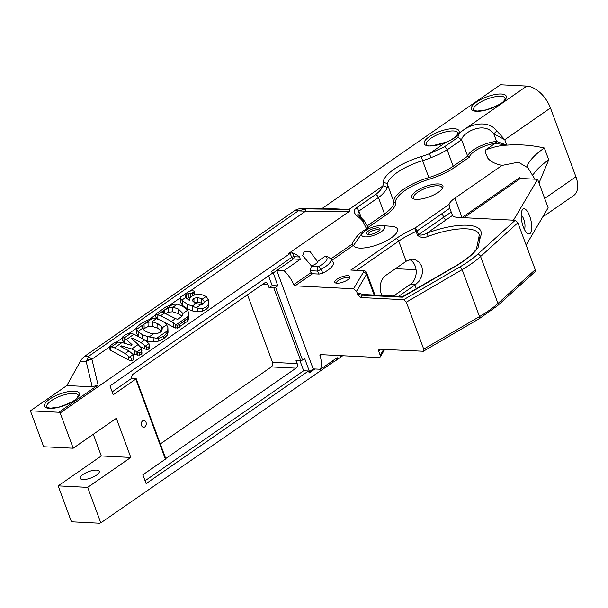 <?xml version="1.0" encoding="UTF-8"?>
<svg xmlns="http://www.w3.org/2000/svg" width="608" height="608" viewBox="0 0 608 608"><rect width="100%" height="100%" fill="white"/><g stroke="black" fill="none" stroke-linecap="round" stroke-linejoin="round"><path stroke-width="0.91" d="M299.881 360.514L303.666 370.743L308.499 370.986L309.221 372.932A1.687 0.973 55.3 0 1 309.381 371.602A1.687 0.973 55.3 0 1 309.791 371.496L313.188 368.889L320.462 369.254A23.834 13.779 55.3 0 0 319.99 355.703A1.353 0.783 -124.7 0 1 320.142 354.7A1.353 0.783 -124.7 0 1 320.469 354.616L379.035 357.565L380.205 357.002L384.659 349.463M533.041 174.891A64.342 21.371 -20.3 0 1 548.728 159.866L538.984 183.016M534.88 179.178L527.987 167.854L518.373 162.184L502.086 165.399L454.868 198.155L462.042 217.558A21.447 7.121 -20.3 0 0 461.974 217.603M457.718 134.079A1.687 1.49 28.8 0 1 457.733 134.056C454.647 137.963 450.627 140.699 445.656 142.264L445.748 142.333C452.671 139.642 456.98 136.656 458.66 133.372A18.574 6.171 -20.3 0 0 443.088 130.34A18.574 6.171 -20.3 0 0 424.126 143.496A18.574 6.171 -20.3 0 0 445.748 142.333L429.332 153.718L444.349 146.847L458.037 137.355C457.649 129.724 484.743 115.307 496.85 130.948L493.787 133.844C483.656 120.095 461.259 133.745 461.677 139.984L467.674 156.188L469.346 157.198A18.947 6.293 159.7 0 1 495.117 143.336L506.791 145.145C519.338 144.202 531.856 145.152 544.335 147.995L544.335 147.995A64.342 21.371 159.7 0 0 526.893 166.828M496.85 130.948L504.769 139.696L506.791 145.145C500.316 145.388 493.232 146.999 485.534 149.986A96.52 32.057 -20.3 0 0 485.594 152.996L487.806 158.133A96.52 32.057 -20.3 0 0 502.086 165.399M476.444 248.877L478.45 239.567L480.13 237.971A8.041 2.675 159.7 0 1 480.274 237.219A50.943 16.918 -20.3 0 0 426.976 233.145C423.518 234.992 420.69 235.516 418.502 234.718L443.604 217.299L442.981 215.604A10.974 8.178 -87.1 0 1 442.601 214.404L443.658 217.261A2.683 1.55 -124.7 0 0 446.318 219.724L452.496 215.437A21.447 7.121 -20.3 0 0 457.93 217.398L515.174 220.278L477.576 254.342A69.168 22.975 159.7 0 1 459.815 266.965L403.659 299.698L406.349 302.161L423.715 349.098L423.388 351.242L379.992 349.228L378.83 349.79L378.814 351.492L379.833 349.767A2.683 2.341 30.6 0 1 379.696 349.235M452.496 215.437L449.791 208.232L449.046 204.44A21.447 7.121 159.7 0 1 454.868 198.155M463.828 217.694L520.41 178.448A0.859 0.494 55.3 0 1 519.559 177.658L462.042 217.558A0.859 0.494 -124.7 0 0 462.057 217.611M520.41 178.448L537.616 179.314L513.479 220.195M526.133 245.054L548.142 207.776L537.616 179.314M423.715 349.098L479.507 316.586A2.683 1.178 59.8 0 1 479.408 318.592L497.618 305.642L535.063 271.715L535.238 269.686L517.879 222.748L515.174 220.278M382.09 295.442A13.406 9.994 -87.1 0 1 385.799 275.401L406.159 261.273L398.704 241.118A48.26 16.028 159.7 0 1 416.123 231.45L417.529 235.25C420.523 237.796 424.072 238.161 428.176 236.345L426.976 233.145L446.318 219.724M363.447 294.508L358.956 293.345L357.937 295.062L360.878 297.54L403.659 299.698M523.26 226.769A12.867 4.583 -102.6 0 1 522.15 210.14A12.867 4.583 -102.6 0 1 530.928 220.37A12.867 4.583 -102.6 0 1 527.334 233.358A12.867 4.583 -102.6 0 1 523.26 226.769M406.159 261.273A48.26 16.028 159.7 0 1 406.972 260.718L412.46 259.213L415.408 259.829L419.269 262.337L421.846 266.418L422.636 271.434L421.61 276.587L419.132 281.147L415.75 284.438A48.26 16.028 -20.3 0 0 414.93 284.992L398.666 296.278M417.529 235.25A2.683 0.889 159.7 0 0 418.502 234.718L417.088 230.911A2.683 0.889 159.7 0 1 416.123 231.45A2.683 0.517 -114.3 0 0 414.428 228.448A2.683 1.55 55.3 0 1 417.088 230.911L449.791 208.232M358.956 293.345A2.683 2.341 -149.4 0 0 362.277 295.169L362.877 294.477M362.687 294.485L402.83 296.491L402.443 297.19L403.621 296.286M475.152 250.602L478.063 247.638L480.13 237.971M475.129 250.633L478.063 247.638M524.347 229.3A7.775 2.774 77.4 0 0 523.731 219.138A7.775 2.774 77.4 0 0 521.17 215.088M393.52 296.02L410.598 284.179A13.406 9.994 92.9 0 0 416.191 271.13A13.406 9.994 92.9 0 0 409.511 259.54M542.678 217.033L573.625 195.563A23.834 13.779 -124.7 0 0 575.913 176.776L550.468 107.996A23.834 13.779 -124.7 0 0 526.794 86.108L500.437 84.786L322.567 208.164L300.185 208.772A16.887 12.586 -87.1 0 0 294.538 210.71L305.269 211.174L305.284 209.076L298.247 210.9L88.631 356.296L86.176 361.486A10.131 7.957 -13.4 0 1 91.952 359.381L88.631 356.296L84.93 356.113L294.538 210.71M414.344 199.135A15.238 5.062 159.7 0 1 413.493 198.14A15.238 5.062 159.7 0 1 419.695 191.049A15.238 5.062 159.7 0 1 438.011 185.767A15.238 5.062 159.7 0 1 442.084 187.568A15.238 5.062 159.7 0 1 442.084 188.875M438.474 183.943A16.591 5.51 -20.3 0 0 418.084 189.954A16.591 5.51 -20.3 0 0 413.455 198.869A16.591 5.51 -20.3 0 0 429.256 196.825A16.591 5.51 -20.3 0 0 442.586 188.092A16.591 5.51 -20.3 0 0 438.474 183.943M100.191 522.979L100.183 522.979A23.834 13.779 55.3 0 0 100.806 522.85L332.956 362.201L332.485 360.916M99.849 523.214L71.44 521.786L58.163 485.883L87.681 487.365L100.806 522.85M58.163 485.883L101.3 455.954L93.29 434.294M30.4 410.833L58.809 412.262L60.169 412.992L73.203 448.225L43.685 446.743L30.4 410.833L66.85 385.548L80.454 361.205A16.887 12.586 -87.1 0 1 84.93 356.113M160.322 443.931L271.335 366.92A3.374 2.516 92.9 0 0 272.498 362.36L247.509 294.812M290.107 253.179L291.68 257.435A1.687 0.562 159.7 0 1 293.938 256.713L292.494 252.814L290.107 253.179L289.203 254.121A101.331 61.894 178.4 0 0 288.488 253.582L349.068 211.561C350.223 210.497 350.14 209.836 348.832 209.555L322.567 208.164M190.023 291.11L305.611 211.166A10.131 0.486 -89.5 0 1 305.908 209.061L305.284 209.076M179.474 327.142L179.398 324.626L177.338 325.333L176.001 324.87L188.465 316.213L188.814 313.819L188.928 317.817L188.457 319.747L187.082 321.564L177.414 328.115L173.675 327.256L164.662 322.483M158.741 319.352L155.618 316.973L155.542 314.283L166.106 306.744L172.68 304.312L157.533 314.815L160.641 315.75L171.426 321.457L176.001 324.87M167.998 331.687L167.291 335.13L163.902 338.527L158.817 341.042L153.292 341.954L146.247 340.89M138.738 336.764L136.466 332.971L136.344 328.898L137.142 326.952L140.471 324.041L147.25 320.348L151.78 318.812L136.466 329.437L138.092 331.596L142.181 334.582L147.539 336.627L156.674 338.276L167.747 330.585L167.215 332.34L163.841 336.353L158.741 338.268L156.674 338.276M141.474 348.81L138.221 344.485L131.746 348.977L137.058 351.88L141.474 348.81L141.998 353.218L141.048 354.54L139.498 355.209L132.734 353.917M131.746 348.977L121.653 345.922A0.676 0.41 -1.6 0 0 120.893 346.606L128.987 350.892L125.218 353.506L129.55 357.086L133.198 354.555L133.927 358.743L133.205 360.042L131.222 360.65L128.752 359.989L110.937 350.558L109.63 349.03L109.554 346.271L114.053 342.927L118.119 342.129L111.332 346.872L114.433 347.806L122.018 342.54L131.092 345.2A0.676 0.41 -1.6 0 0 131.959 344.592L126.388 339.507L133.98 334.248L144.757 339.948L140.988 342.562L132.818 338.246A0.676 0.41 -1.6 0 0 131.807 338.8L138.221 344.485M125.993 343.702L122.694 340.541L122.626 339.568M140.988 342.562L145.342 346.134L148.952 343.626L149.606 347.753L148.869 349.06L146.893 349.653L140.273 346.796M58.809 412.262L98.078 385.024L92.226 386.825L66.85 385.548M289.203 254.121L60.169 412.992M197.737 311.828L197.638 308.248L196.376 307.777L200.822 304.692L203.057 304.076L204.045 302.457L208.324 299.493L208.84 304.798L208.278 307.192L206.051 309.472L202.168 311.304L197.737 311.828L192.82 311.022L187.576 308.872L182.917 305.748L180.698 302.655L180.378 297.715M190.821 297.966L188.336 297.882L186.2 298.695M192.614 295.769L192.546 293.375L190.692 293.314L190.798 297.107M194.074 295.108L194.013 292.813L192.546 293.375M194.674 294.903L194.59 291.787L194.013 292.813M194.59 291.787L193.861 290.913L191.018 290.829L188.526 291.718L180.492 297.289L180.576 298.422L181.853 300.116L185.622 297.502L185.037 295.625L186.078 294.508L188.214 293.504L190.692 293.314M180.698 302.655L180.789 296.818L188.526 291.718M182.917 305.748L182.78 301.066L181.853 300.116M187.576 308.872L187.446 304.198L182.78 301.066M192.82 311.022L192.683 306.356L196.376 307.777M185.622 297.502L189.711 300.694L189.939 298.323L191.809 296.263L194.78 294.872L198.284 294.34L201.894 294.705L206.12 296.468L202.441 299.014L197.425 297.411L193.922 298.376L192.789 299.782L192.979 301.431L195.966 303.514L192.136 306.166L192.683 306.356M192.136 306.166L187.446 304.198M202.168 311.304L202.099 308.727L197.638 308.248M206.051 309.472L205.99 307.238L202.099 308.727M208.278 307.192L208.21 304.669L205.99 307.238M208.749 301.477L208.21 304.669M208.324 299.493L206.12 296.468M186.185 298.163L186.078 294.508M188.336 297.882L188.214 293.504M202.441 299.014L204.007 301.302L204.037 302.518M203.08 304.061L201.719 303.172L201.59 298.498M201.719 303.172L197.562 302.085L197.425 297.411M197.562 302.085L194.051 303.05M194.036 302.541L193.922 298.376M192.827 301.082L192.69 300.496M200.822 304.692L195.966 303.514M273.828 287.949L269.108 287.706L267.892 284.422A3.374 2.516 92.9 0 0 265.795 282.621A3.374 2.516 92.9 0 0 264.518 283.009L133.175 374.118A3.374 2.516 92.9 0 0 131.875 378.206L135.812 378.404L135.797 379.088L113.248 394.729L109.987 385.913L272.354 273.281L271.639 271.343A1.687 0.973 55.3 0 0 273.311 272.893L277.788 285.874L275.637 287.364A1.353 0.448 159.7 0 1 273.828 287.949L300.686 360.559A1.353 0.448 -20.3 0 0 302.495 359.974L275.637 287.364M300.686 360.559L295.967 360.316L297.183 363.607A3.374 2.516 92.9 0 1 296.02 368.167L165.741 458.538M277.788 285.874L272.164 285.585L269.108 287.706M268.576 275.903L272.164 285.585M273.311 272.893A1.687 0.973 55.3 0 0 273.319 272.893L277.05 270.302L283.989 270.651A23.834 13.779 55.3 0 1 293.71 284.666A1.353 0.783 -124.7 0 0 295.032 285.836L353.59 288.785L356.531 291.262L366.51 274.36L374.163 295.047M271.639 271.343L291.68 257.435A1.687 0.973 -124.7 0 0 293.352 258.985L300.291 259.335L283.989 270.651M300.291 259.335L299.622 256.994L293.938 256.713A1.687 1.262 -87.1 0 1 293.352 258.985L277.05 270.302M292.494 252.814A23.834 13.779 55.3 0 1 299.622 256.994M73.203 448.225L116.341 418.304L130.819 457.444L87.681 487.365M101.3 455.954L130.819 457.444M96.558 470.106A10.131 3.367 159.7 0 1 99.271 471.306A10.131 3.367 159.7 0 1 90.934 477.979A10.131 3.367 159.7 0 1 80.264 478.336A10.131 3.367 159.7 0 1 85.584 472.971A10.131 3.367 159.7 0 1 96.558 470.106M86.306 360.977A10.131 7.995 -9.1 0 1 91.907 359.168L109.569 346.917M112.191 391.864L131.875 378.206M303.666 370.743L145.076 480.753M309.449 371.48L304.646 358.477L302.495 359.974M313.523 368.904L309.791 371.496M320.462 369.254L336.764 357.945L337.204 358.591A23.834 13.779 55.3 0 1 334.75 361.266A23.834 13.779 55.3 0 1 332.956 362.201M337.25 357.74L336.764 357.945M135.812 378.404L135.797 379.088A4.727 3.526 92.9 0 0 135.949 379.544L165.239 458.728A4.727 3.526 92.9 0 0 165.422 459.162L142.872 474.802L146.133 483.618L308.499 370.986M165.422 459.162L165.437 458.485M141.497 425.448A3.374 2.516 -87.1 0 1 143.929 420.5A3.374 2.516 -87.1 0 1 146.277 424.004A3.374 2.516 -87.1 0 1 143.594 427.249A3.374 2.516 -87.1 0 1 141.497 425.448M336.642 283.206A6.756 2.242 159.7 0 1 336.528 283.001A6.756 2.242 159.7 0 1 340.07 279.429A6.756 2.242 159.7 0 1 347.388 277.514A6.756 2.242 159.7 0 1 349.197 278.312A6.756 2.242 159.7 0 1 349.243 278.548M347.852 275.69A8.109 2.69 -20.3 0 0 337.896 278.631A8.109 2.69 -20.3 0 0 335.631 282.986A8.109 2.69 -20.3 0 0 343.353 281.99A8.109 2.69 -20.3 0 0 349.866 277.719A8.109 2.69 -20.3 0 0 347.852 275.69M368.288 234.559A5.86 1.946 159.7 0 1 368.228 234.445A5.86 1.946 159.7 0 1 371.306 231.344A5.86 1.946 159.7 0 1 377.652 229.687A5.86 1.946 159.7 0 1 379.217 230.379A5.86 1.946 159.7 0 1 379.248 230.5M378.115 227.863A7.212 2.394 -20.3 0 0 369.254 230.478A7.212 2.394 -20.3 0 0 367.247 234.346A7.212 2.394 -20.3 0 0 374.11 233.464A7.212 2.394 -20.3 0 0 379.901 229.664A7.212 2.394 -20.3 0 0 378.115 227.863M381.459 225.545A12.198 4.051 159.7 0 1 381.718 225.56A12.198 4.051 159.7 0 1 378.237 233.48A12.198 4.051 159.7 0 1 361.874 235.516A12.198 4.051 159.7 0 1 363.196 232.416A12.198 4.051 159.7 0 1 381.459 225.545M276.784 270.484L313.188 368.889M288.488 253.582A23.621 13.384 76.6 0 1 289.127 253.855M125.218 353.506L114.433 347.806M133.98 334.248L130.872 333.313L124.032 338.063L126.388 339.507M124.032 338.063L122.611 337.562L122.558 336.992L125.248 334.94L127.612 333.67L130.872 333.313M122.694 340.541L122.558 336.992M122.018 342.54L118.165 342.129M111.332 346.872L109.554 346.271M141.922 350.748L140.988 352.465L139.43 352.883L137.058 351.88M148.952 343.626L144.757 339.948M149.53 345.169L148.808 346.948L146.817 347.084L145.342 346.134M133.198 354.555L128.987 350.892M133.851 356.227L133.144 357.998L131.146 358.15L129.55 357.086M148.869 349.06L148.808 346.948M146.893 349.653L146.817 347.084M144.43 349L144.324 345.131M141.048 354.54L140.988 352.465M139.498 355.209L139.43 352.883M137.841 355.277L137.758 352.321M136.215 354.95L136.116 351.204M133.205 360.042L133.144 357.998M131.222 360.65L131.146 358.15M128.752 359.989L128.645 356.166M110.937 350.558L110.831 346.849M163.902 338.527L163.841 336.353M158.817 341.042L158.741 338.268M167.291 335.13L167.215 332.34M167.747 330.585L167.884 327.469L166.06 323.722L161.948 320.766L156.393 318.698L151.78 318.812M161.637 331.254L157.913 328.328L152.912 326.564L148.132 326.542L148.01 322.202L152.783 321.883L157.784 323.654L161.508 326.572L162.123 329.582L160.124 332.287L157.366 333.458L150.222 333.214L146.323 331.679L143.321 329.566L141.93 326.944M166.82 324.649L162.146 327.887L162.222 328.434M152.912 326.564L152.783 321.883M148.132 326.542L142.994 329.202M141.991 327.484L142.295 325.835L144.043 324.208L148.01 322.202M136.466 329.437L136.466 332.971M144.157 328.183L144.043 324.208M142.363 328.328L142.295 325.835M153.292 341.954L153.178 337.759M147.668 341.308L147.539 336.627M142.302 338.648L142.181 334.582M138.221 336.27L138.092 331.596M161.622 330.722L161.508 326.572M157.913 328.328L157.784 323.654M177.414 328.115L177.338 325.333M188.465 316.213L187.006 318.866L179.398 324.626M188.814 313.819L187.72 310.148L182.932 313.47L182.727 315.294L181.838 316.365L177.665 319.382L175.53 318.607L171.426 321.457M182.043 316.16L178.615 313.781L172.725 311.767L168.393 312.208L165.847 313.485M182.932 313.47L178.486 309.1L173.006 307.169L177.392 304.129L182.651 306.219L187.72 310.148M178.615 313.781L178.486 309.1M162.404 312.056L175.53 318.607M175.621 328.069L175.522 324.543M173.675 327.256L173.554 322.901M177.392 304.129L172.68 304.312M160.641 315.75L164.745 312.9L164.639 310.11L162.442 312.064M164.639 310.11L168.272 307.944L173.006 307.169M157.533 314.815L155.542 314.283M157.16 318.524L157.062 314.792M188.457 319.747L188.366 316.548M187.082 321.564L187.006 318.866M184.786 323.418L184.718 320.872M172.725 311.767L172.596 307.101M168.393 312.208L168.272 307.944M357.048 270.013L398.704 241.118A2.683 1.55 -124.7 0 0 396.036 238.655L350.778 270.051L362.398 270.279A2.683 1.999 92.9 0 0 361.388 270.59A7.456 2.478 159.7 0 1 363.189 272.536L353.59 288.785M383.694 349.41L380.22 355.3L380.205 357.002M380.22 355.3L378.814 351.492M357.937 295.062L356.531 291.262M368.273 228.98L367.126 225.88L367.817 228.714L366.624 228.973L362.991 221.51A23.834 13.779 -124.7 0 0 358.743 217.208C353.879 213.826 352.99 210.786 356.075 208.088L375.638 194.514C379.574 191.543 381.923 188.723 382.698 186.063A30.4 10.1 -20.3 0 0 383.329 183.016A38.38 12.745 159.7 0 1 421.671 156.416A30.4 10.1 -20.3 0 0 429.332 153.718L431.102 157.647A33.774 11.218 159.7 0 1 422.59 160.649L428.845 177.551A34.998 11.628 -20.3 0 0 393.878 201.81A33.774 11.218 159.7 0 1 384.492 213.887L367.141 225.925M444.349 146.847A3.374 1.953 55.3 0 1 447.146 149.834L439.721 154.006L431.102 157.647M458.037 137.355L461.601 139.81L447.146 149.834L453.203 166.227A33.774 11.218 159.7 0 1 428.845 177.551L429.21 179.246A35.127 11.666 -20.3 0 0 454.548 167.466L469.346 157.198M550.468 107.996L504.769 139.696L493.787 133.844L496.614 141.489L495.239 141.535A20.3 6.741 -20.3 0 0 467.674 156.188L453.203 166.227A1.353 0.783 55.3 0 0 454.548 167.466M506.791 145.145L496.614 141.489A1.353 0.684 95.4 0 1 496.227 143.275M348.832 209.555L382.698 186.063A3.374 3.002 26.4 0 1 386.924 188.298C386.308 190.213 382.052 195.221 378.434 197.501L384.492 213.887A1.353 0.783 55.3 0 0 385.837 215.133A35.127 11.666 -20.3 0 0 395.595 202.57A33.653 11.18 159.7 0 1 429.21 179.246M375.638 194.514A3.374 1.953 55.3 0 1 378.434 197.501L358.864 211.075L357.778 214.13L360.27 216.805A3.374 1.14 -49.4 0 0 358.743 217.208M368.228 229.003L367.817 228.714A1.353 1.284 100.7 0 0 367.977 229.132M362.991 221.51A3.374 0.448 -40.2 0 1 364.298 220.879L360.27 216.805M445.634 142.409L445.656 142.264C433.063 145.943 426.808 146.908 426.884 145.152L426.337 144.674A16.887 5.609 159.7 0 1 440.23 133.555A16.887 5.609 159.7 0 1 458.022 132.954L457.733 134.056A1.687 1.49 28.8 0 1 458.66 133.372L526.794 86.108M319.162 274.079L312.466 273.744A1.353 0.783 55.3 0 1 311.152 272.566A23.834 13.779 -124.7 0 0 310.323 270.704L311.372 265.856L302.678 255.603L304.19 251.545L310.217 251.758L317.498 261.607L324.892 256.477L326.739 256.166L330.63 258.666L332.971 261.987A20.368 6.764 159.7 0 1 322.992 273.076L319.162 274.079L317.46 271.062A3.374 2.516 -87.1 0 1 318.622 266.502L310.992 266.122M381.718 225.56L391.712 226.32A23.454 7.79 159.7 0 1 385.024 241.543A23.454 7.79 159.7 0 1 353.544 245.457L351.85 244.332L330.813 258.924M322.992 273.076L320.826 269.359A3.374 0.441 150.6 0 1 317.46 271.062L310.323 270.704M330.63 258.666A19.319 6.414 -20.3 0 1 320.826 269.359A3.374 1.041 -116.9 0 0 318.622 266.502A16.044 5.328 159.7 0 0 324.892 256.477M317.498 261.607A5.913 1.961 159.7 0 1 311.372 265.856M353.544 245.457L361.342 234.262L363.196 232.416M485.534 149.986L495.117 143.336A1.353 0.699 82 0 0 495.239 141.535M367.019 229.649A1.353 0.806 68.9 0 1 366.624 228.973C360.324 231.998 355.399 237.12 351.85 244.332M342.167 355.71L339.978 356.44L339.956 355.596M360.878 297.54L362.277 295.169L402.443 297.19L455.772 266.114A61.666 20.482 -20.3 0 0 476.391 249.88M548.728 159.866L544.342 148.01M449.046 204.44L414.428 228.448A50.943 16.918 -20.3 0 0 396.036 238.655M446.264 219.762A2.683 1.55 55.3 0 1 443.604 217.299A5.913 1.961 159.7 0 1 443.658 217.261L451.197 212.032M497.618 305.642A2.683 1.946 -132.2 0 0 497.952 303.468A71.85 23.864 159.7 0 1 479.507 316.586L462.141 269.64L406.349 302.161M535.238 269.686L497.952 303.468L480.586 256.53A71.85 23.864 -20.3 0 1 462.141 269.64A2.683 1.178 -120.2 0 0 459.815 266.965M416.358 288.861L414.93 284.992M428.176 236.345A48.26 16.028 159.7 0 1 479.264 234.536L478.724 238.45A2.683 2.394 25 0 1 480.274 237.219M517.879 222.748L480.586 256.53A2.683 1.946 -132.2 0 0 477.576 254.342M402.823 296.491L455.293 266.167A2.683 1.178 59.8 0 1 455.772 266.114M575.913 176.776L544.684 198.436M347.943 209.441L300.185 208.772M305.611 211.166L349.068 211.561M116.151 342.357L122.444 337.987M129.208 333.298L136.397 328.312M148.626 319.831L155.564 315.012M169.784 305.155L180.378 297.798M98.078 385.024L91.952 359.381M194.446 291.384L191.512 293.413M267.892 284.422L262.846 284.172M272.498 362.36L297.183 363.607M415.75 284.438L410.598 284.179M416.07 269.701L395.504 268.668M80.454 361.205L86.176 361.486L92.226 386.825M296.02 368.167L271.335 366.92M309.221 372.932L314.921 368.972M335.928 358.522L337.204 358.591M330.471 362.307L330.836 363.288M165.239 458.728A1.353 0.448 -20.3 0 0 165.604 458.212L136.314 379.035A1.353 0.448 -20.3 0 1 135.949 379.544M131.959 344.592L131.974 345.032M124.085 341.97L123.971 338.048M132.863 339.735L132.818 338.246M134.535 354.456L134.414 350.117M121.684 347.024L121.653 345.922M153.756 333.708L149.082 336.946M151.962 321.769L156.393 318.698M142.401 328.404L137.986 331.466M379.833 349.767L380.091 349.228M363.189 272.536A2.683 2.341 -149.4 0 1 366.51 274.36A10.131 3.367 -20.3 0 0 366.768 272.908L374.976 295.085M350.778 270.051L361.388 270.59M421.671 156.416A3.374 0.57 73.2 0 0 422.59 160.649A34.998 11.628 -20.3 0 0 387.623 184.908L393.878 201.81A1.353 1.269 -8.3 0 0 395.595 202.57M383.329 183.016A3.374 3.177 -8.3 0 1 387.623 184.908A33.774 11.218 159.7 0 1 386.924 188.298M361.334 217.755L358.864 211.075A3.374 1.953 55.3 0 0 356.075 208.088M476.406 111.302A18.574 6.171 -20.3 0 0 505.803 98.884A18.574 6.171 -20.3 0 0 484.378 97.804A18.574 6.171 -20.3 0 0 476.406 111.302M473.571 110.018A16.887 5.609 159.7 0 1 487.464 98.899A16.887 5.609 159.7 0 1 505.256 98.298L504.161 100.518C502.672 103.155 496.607 106.294 485.967 109.934L477.044 111.112L473.571 110.018M49.544 408.409A18.574 6.171 -20.3 0 0 78.941 395.99A18.574 6.171 -20.3 0 0 57.517 394.911A18.574 6.171 -20.3 0 0 49.544 408.409M46.717 407.124A16.887 5.609 159.7 0 1 60.61 396.006A16.887 5.609 159.7 0 1 78.394 395.405L77.307 397.632C75.818 400.269 69.753 403.4 59.105 407.041L50.183 408.219L46.717 407.124M295.032 285.836L312.466 273.744M367.779 227.658L385.837 215.133M331.808 260.33L353.362 245.374M311.152 272.566L293.71 284.666M319.99 355.703L321.488 354.669M479.408 318.592L423.388 351.242M478.724 238.45L478.336 240.525M455.293 266.167C464.436 260.786 471.063 255.588 475.182 250.572M189.635 300.648L189.612 299.828M165.779 458.607L165.604 458.212M136.184 378.602L136.314 379.035M122.504 340.039L122.428 337.311M168.044 332.409L167.93 328.457M362.398 270.279C363.994 270.02 365.454 270.902 366.768 272.908M367.126 225.88L364.298 220.879M334.75 361.266L342.714 355.741"/></g></svg>
